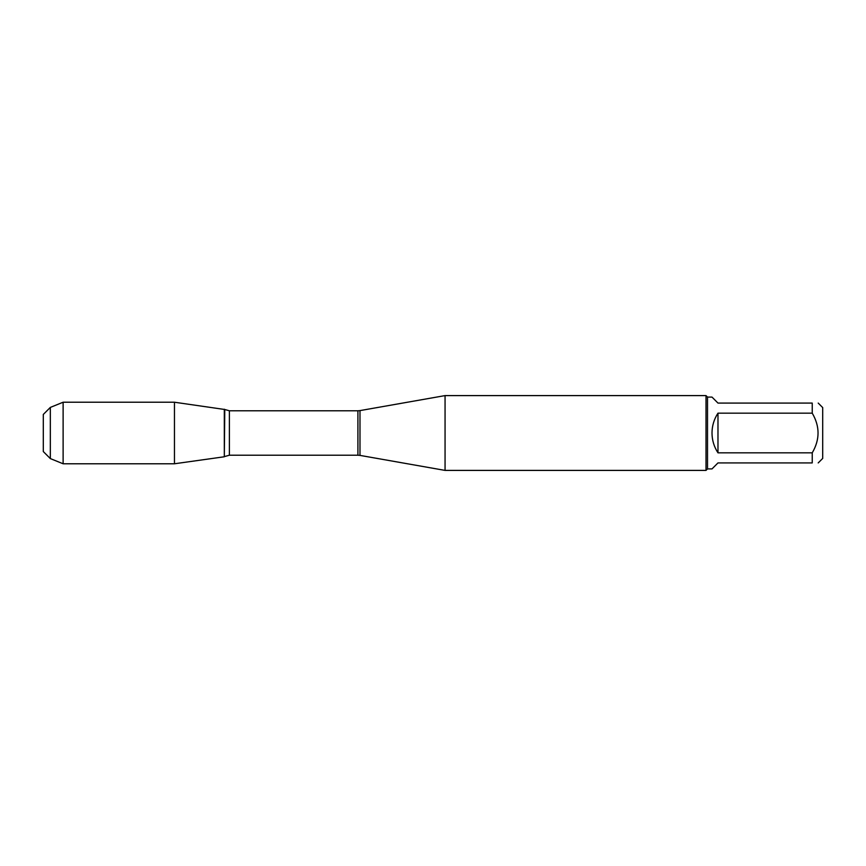 <?xml version="1.0" encoding="UTF-8"?>
<svg xmlns="http://www.w3.org/2000/svg" width="866" height="866" viewBox="0 0 866 866"><rect width="100%" height="100%" fill="white"/><g stroke="black" fill="none" stroke-linecap="round" stroke-linejoin="round"><path stroke-width="1.3" d="M818.208 403.08L822.7 407.572L822.7 458.428L818.208 462.92M812.232 403.08C819.983 403.08 819.983 403.08 812.232 403.08L812.232 413.158C819.983 426.386 819.983 439.614 812.232 452.842L812.232 462.92C819.983 462.92 819.983 462.92 812.232 462.92L717.979 462.92L712.004 468.907L707.511 468.907L707.511 397.093L712.004 397.093L717.979 403.08L812.232 403.08M812.232 413.158L717.979 413.158C714.049 419.187 712.047 425.801 712.004 433C712.047 440.199 714.049 446.813 717.979 452.842L812.232 452.842M445.059 433L445.059 470.4L706.017 470.4L706.017 395.6L445.059 395.6L445.059 433M224.316 456.772L224.316 409.228L224.316 456.772L174.456 463.775L174.456 402.225L224.77 409.499L224.316 456.772M717.979 452.842L717.979 413.158M50.336 407.41L50.336 458.59L43.3 451.554L43.3 414.446L50.336 407.41L63.121 402.225L63.121 463.775L174.456 463.775M359.985 455.397L357.907 455.213L357.907 410.787L359.985 410.603L359.985 455.397L445.059 470.4M357.907 410.787L229.393 410.787L229.393 455.213L224.77 456.501M359.985 410.603L445.059 395.6M357.907 455.213L229.393 455.213M229.393 410.787L224.77 409.499M707.511 397.093L706.017 395.6M707.511 468.907L706.017 470.4M63.121 402.225L174.456 402.225M50.336 458.59L63.121 463.775"/></g></svg>
